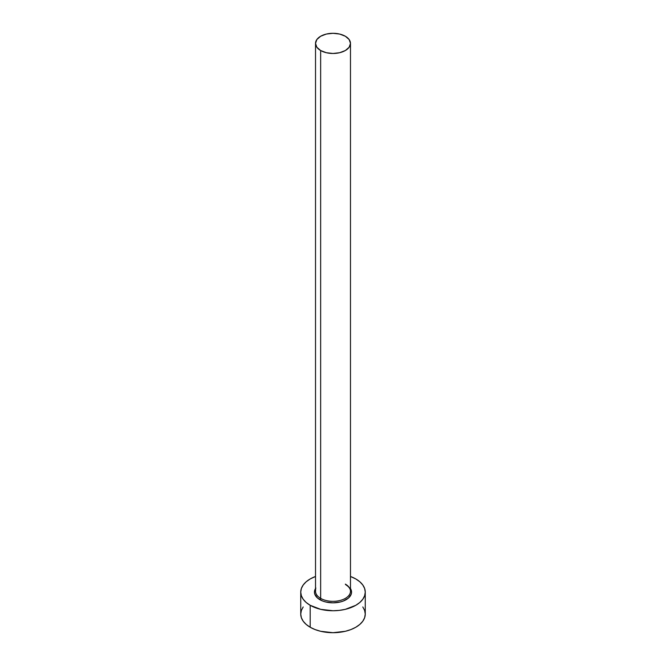 <?xml version="1.0" encoding="UTF-8"?>
<svg xmlns="http://www.w3.org/2000/svg" width="666" height="666" viewBox="0 0 666 666"><rect width="100%" height="100%" fill="white"/><g stroke="black" fill="none" stroke-linecap="round" stroke-linejoin="round"><path stroke-width="1" d="M315.684 589.893A17.474 10.09 0 0 0 320.646 598.384A1.074 0.624 -60 0 1 319.888 599.7A18.548 10.706 180 0 1 315.526 588.536M315.526 43.39L315.526 591.25A17.474 10.09 0 0 0 320.646 598.384A17.474 10.09 0 0 0 339.685 600.566A17.474 10.09 0 0 0 350.474 591.25L350.474 43.39A17.474 10.09 180 0 1 339.685 52.706A17.474 10.09 180 0 1 320.646 50.524L320.646 598.384L320.646 50.524A17.474 10.09 180 0 1 315.526 43.39A17.474 10.09 180 0 1 326.315 34.066A17.474 10.09 180 0 1 345.354 36.255A17.474 10.09 180 0 1 350.474 43.39L349.142 39.527L345.354 36.255L339.685 34.066L333 33.3L326.315 34.066L320.646 36.255L316.858 39.527L315.526 43.39L316.858 47.253L320.646 50.524L326.315 52.706L333 53.48L339.685 52.706L345.354 50.524L349.142 47.253L350.474 43.39M303.197 606.951L301.365 610.439L300.741 614.077A32.259 18.623 0 0 0 310.19 627.247L310.19 605.294L320.654 609.332L333 610.747L339.294 610.389L345.346 609.332L355.81 605.294L359.823 602.472L362.804 599.25L364.635 595.762L365.259 592.124L364.635 588.494L362.804 584.998L359.823 581.776L355.81 578.954L350.474 576.473A32.259 18.623 180 0 1 355.81 578.954A32.259 18.623 180 0 1 365.259 592.124A32.259 18.623 180 0 1 345.346 609.332A32.259 18.623 180 0 1 310.19 605.294L310.19 627.247A32.259 18.623 0 0 0 345.346 631.285A32.259 18.623 0 0 0 365.259 614.077L364.635 610.439L362.804 606.951M310.19 605.294A32.259 18.623 180 0 1 300.741 592.124A32.259 18.623 180 0 1 315.526 576.473L310.19 578.954L306.177 581.776L303.197 584.998L301.365 588.494L300.741 592.124L301.365 595.762L303.197 599.25L306.177 602.472L310.19 605.294M350.133 588.028L351.548 592.124L351.19 594.214L348.426 598.076L343.306 601.032L340.101 602.022L333 602.838L325.899 602.022L322.694 601.032L317.574 598.076L314.81 594.214L314.452 592.124L315.867 588.028M300.741 592.124L300.741 614.077L301.365 617.707L303.197 621.203L306.177 624.425L310.19 627.247L315.076 629.561L320.654 631.285L333 632.7L345.346 631.285L350.924 629.561L355.81 627.247L359.823 624.425L362.804 621.203L364.635 617.707L365.259 614.077L365.259 592.124M350.474 588.536A18.548 10.706 180 0 1 342.915 601.182A18.548 10.706 180 0 1 319.888 599.7A1.074 0.624 120 0 0 320.646 598.384A17.474 10.09 0 0 0 338.586 600.807A17.474 10.09 0 0 0 350.316 592.607A17.474 10.09 0 0 0 345.354 584.115M350.474 591.25C350.491 588.844 348.859 586.629 345.579 584.606"/></g></svg>
